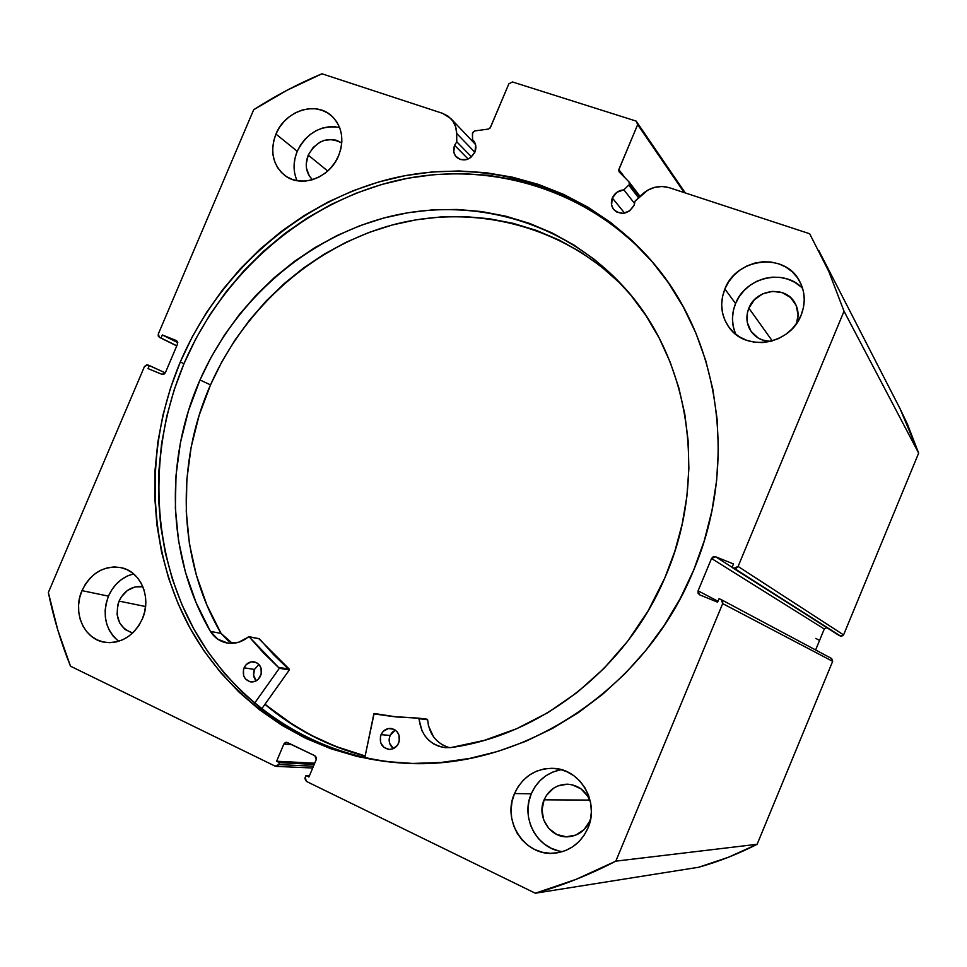 <?xml version="1.0" encoding="UTF-8"?>
<svg xmlns="http://www.w3.org/2000/svg" width="967" height="967" viewBox="0 0 967 967"><rect width="100%" height="100%" fill="white"/><g stroke="black" fill="none" stroke-linecap="round" stroke-linejoin="round"><path stroke-width="1.45" d="M628.768 185.084L638.522 197.8L628.768 185.084L623.884 189.846L616.994 192.228L612.341 197.993L624.634 213.151L612.341 197.993L611.555 204.835L613.247 208.92L616.462 211.918L623.002 213.393L629.626 210.891L634.086 205.258C628.224 214.203 621.455 215.653 613.779 209.621C611.18 206.201 610.697 202.321 612.341 197.993C614.71 193.037 618.554 190.318 623.884 189.846L634.642 203.614L623.884 189.846L628.768 185.084M639.211 197.123L629.348 184.226L639.211 197.123M899.939 408.473L907.421 424.078L918.65 453.124L843.587 634.908L738.099 566.457L844.022 311.205L828.816 271.497L809.669 233.748L669.309 187.707C659.192 184.902 649.969 187.235 641.665 194.742L635.041 201.196L634.086 205.258L635.041 201.196L647.781 190.148L654.804 187.32L662.177 186.486L669.309 187.707L809.669 233.748L828.731 271.304L844.022 311.205L738.099 566.457L736.407 568.173L734.038 568.209L732.043 567.399L733.482 563.93L715.556 556.738L713.199 556.787L711.531 558.491L698.101 590.825L698.077 593.206L699.721 594.862L717.599 602.199L719.037 598.718L721.031 599.528L722.7 601.208L722.687 603.601L615.81 861.15L576.114 879.341L535.331 893.218L306.466 781.433L304.907 778.628L305.959 775.558L308.92 776.997L316.197 759.687L316.294 757.391L314.879 755.747L287.429 742.523L285.374 742.487L283.851 744.07L276.61 761.259L279.536 762.685L278.726 764.595L277.203 766.178L275.148 766.142L70.494 666.19L57.754 629.892L48.35 592.517L144.458 366.541L146.827 364.752L149.317 365.538L148.011 368.596L162.033 374.35L163.931 374.253L165.357 372.706L177.541 344.034L177.65 341.955L176.393 340.577L162.323 334.945L161.018 338.003L159.47 337.374L158.213 335.996L158.334 333.929L253.68 109.73L287.066 90.233L321.963 73.782L442.523 113.32L448.241 116.27L452.737 120.863L455.626 126.737L456.678 133.434L456.775 141.798L454.611 145.292L468.137 159.035L454.611 145.292L453.777 151.879L455.312 155.808L460.171 159.531L466.59 159.603L470.663 157.548L474.93 152.085C469.805 160.304 463.664 162.033 456.497 157.258C453.499 153.934 452.87 149.945 454.611 145.292L456.775 141.798L471.497 156.872L456.775 141.798L456.678 133.434L474.845 152.266L456.678 133.434C456.533 127.547 454.587 122.604 450.852 118.566L442.523 113.32L321.963 73.782C298.199 83.742 275.438 95.721 253.68 109.73L158.334 333.929L159.325 337.302L176.743 345.908L159.47 337.374L176.792 345.787L161.018 338.003L162.323 334.945L177.783 342.632L162.323 334.945L176.695 340.735L177.541 344.034L165.357 372.706L162.033 374.35L148.011 368.596L149.317 365.538L165.284 372.863L147.758 364.91L144.458 366.541L48.35 592.517C53.523 617.792 60.909 642.342 70.494 666.19L275.148 766.142L278.726 764.595L279.536 762.685L314.227 764.389L279.536 762.685L276.61 761.259L314.722 763.193L276.61 761.259L283.851 744.07L291.853 744.65L283.851 744.07L286.558 742.281L314.879 755.747L316.197 759.687L308.92 776.997L305.959 775.558L309.476 775.679L305.959 775.558L305.161 777.48L306.466 781.433L535.331 893.218L698.73 867.242C718.807 861.597 738.268 853.946 757.125 844.288L728.381 857.27L698.73 867.242L535.331 893.218C562.879 885.385 589.701 874.7 615.81 861.15L722.687 603.601L832.672 661.331L757.125 844.288L615.81 861.15L757.125 844.288L832.672 661.331L831.656 658.515L721.309 599.661L722.687 603.601L832.672 661.331L831.632 658.503M472.525 139.659L473.201 140.3C476.066 143.612 476.634 147.54 474.93 152.085L475.704 145.243L472.525 139.659L472.597 132.6L474.579 130.968L488.468 129.046L490.112 128.067L508.847 83.827L512.474 81.965L636.153 121.093L637.652 124.646L618.65 170.204L619.206 171.945L628.961 181.832L629.348 184.226L628.961 181.832L619.049 171.763L618.82 169.576L625.54 178.375L618.82 169.576L637.652 124.646L636.153 121.093L685.313 192.965L636.153 121.093L512.474 81.965L508.847 83.827L490.438 127.499L488.468 129.046L474.579 130.968L472.44 133.458L472.525 139.659L473.818 141.013L472.525 139.659M180.309 361.96C219.195 271.123 300.326 200 394.077 177.976C487.706 156.436 589.81 187.272 654.067 263.87C720.185 341.532 738.172 465.345 693.665 570.131L704.254 540.783L711.942 510.685L716.668 480.152L718.396 449.558L717.127 419.231L712.884 389.496L705.765 360.679L695.877 333.095L683.343 307.01L668.354 282.69L651.081 260.353L631.753 240.203L610.588 222.41L587.827 207.119L563.725 194.44L538.534 184.443L512.51 177.191L485.905 172.694L458.987 170.966L431.995 171.969L405.185 175.656L378.762 181.965L352.967 190.789L328.018 202.043L304.121 215.593L281.445 231.306L260.171 249.027L240.481 268.621L222.519 289.882L206.418 312.655L192.312 336.746L180.309 361.96L170.506 388.093L162.988 414.916L157.826 442.245L155.071 469.841L154.768 497.473L156.92 524.912L161.549 551.939L168.645 578.314L178.158 603.807L190.052 628.163L204.242 651.178L220.645 672.609L239.139 692.239L259.579 709.863L281.82 725.274L305.657 738.304L330.907 748.76L357.319 756.52L384.673 761.452L412.679 763.447L441.073 762.467L469.563 758.442L497.824 751.407L525.577 741.387L552.495 728.441L578.278 712.703L602.622 694.306L625.262 673.443L645.908 650.32L664.329 625.214L680.309 598.38L693.665 570.131C644.989 691.224 518.868 771.726 402.405 763.06C309.96 757.391 229.239 702.38 187.707 623.812C146.549 544.844 144.748 446.367 180.309 361.96L183.972 363.713L180.309 361.96M655.022 265.031C590.777 189.327 489.254 159.084 396.24 180.672C303.118 202.756 222.591 273.456 183.972 363.713C148.64 447.564 150.369 545.352 191.103 623.908C232.201 702.054 312.16 756.992 403.904 763.144M560.002 769.925L552.677 772.113L545.908 775.764L539.937 780.732L534.993 786.824L531.27 793.822L514.504 793.544C522.543 776.61 535.549 768.221 553.523 768.354C580.248 769.019 599.697 802.139 587.972 828.018L590.438 820.04L591.369 811.7L590.728 803.335L588.565 795.261L584.938 787.815L580.031 781.251L574.011 775.848L567.121 771.799L559.639 769.248L551.843 768.282L544.034 768.946L536.504 771.207L529.541 774.966L523.413 780.079L518.336 786.352L514.504 793.544L512.051 801.401L511.096 809.609L511.652 817.864L513.719 825.866L517.212 833.312L522.011 839.9L527.934 845.376L534.751 849.546L542.221 852.229L550.054 853.305L557.935 852.749L565.562 850.561L572.645 846.826L578.907 841.677L584.08 835.331L587.972 828.018C581.191 842.789 570.131 851.178 554.78 853.172C525.383 856.98 501.68 821.249 514.504 793.544L531.27 793.822C520.391 817.804 537.193 849.244 562.661 851.601M133.47 573.902L127.221 576.078L121.395 579.547L116.197 584.177L111.834 589.773L108.461 596.143L81.99 590.632C90.946 572.742 104.122 565.115 121.516 567.738C140.964 571.727 151.807 597.981 142.342 618.94L144.675 611.773L145.751 604.327L145.509 596.905L143.974 589.797L141.206 583.27L137.326 577.589L132.467 572.972L126.846 569.575L120.657 567.544L114.166 566.94L107.591 567.774L101.209 570.022L95.237 573.588L89.919 578.339L85.447 584.092L81.99 590.632L79.669 597.703L78.581 605.04L78.762 612.389L80.225 619.448L82.896 625.951L86.692 631.656L91.466 636.346L97.038 639.828L103.203 641.967L109.73 642.68L116.342 641.919L122.809 639.719L128.865 636.165L134.28 631.391L138.825 625.576L142.342 618.94C133.942 635.96 121.479 643.744 104.944 642.306C84.105 639.622 72.126 612.232 81.99 590.632L108.461 596.143C101.946 614.686 105.343 629.735 118.663 641.302M800.93 286.812L794.801 282.316L787.839 279.149L780.296 277.408L772.476 277.154L764.667 278.411L757.173 281.107L750.283 285.144L744.239 290.366L739.272 296.579L735.561 303.529L724.875 288.976C736.238 257.959 784.261 252.024 799.189 280.442C805.209 291.405 805.837 303.022 801.075 315.278L803.456 307.494L804.266 299.504L803.456 291.623L801.075 284.165L797.219 277.408L792.046 271.618L785.76 267.013L778.604 263.773L770.856 262.009L762.818 261.767L754.792 263.084L747.092 265.877L740.009 270.047L733.784 275.426L728.683 281.82L724.875 288.976L722.506 296.639L721.66 304.508L722.397 312.293L724.658 319.702L728.393 326.459L733.445 332.285L739.634 336.975L746.729 340.324L754.465 342.221L762.528 342.56L770.626 341.351L778.435 338.607L785.651 334.449L791.997 329.022L797.195 322.543L801.075 315.278C790.184 344.482 746.657 351.976 729.626 328.127C721.019 316.306 719.436 303.263 724.875 288.976L735.561 303.529C731.378 314.057 731.451 324.308 735.766 334.28M335.73 126.762L329.167 126.737L322.567 128.043L316.185 130.642L310.25 134.437L304.98 139.272L300.592 144.965L297.232 151.299L275.933 134.062C284.975 110.891 315.75 100.689 331.681 115.943C342.185 126.496 344.506 139.744 338.619 155.699L340.892 148.676L341.859 141.52L341.472 134.498L339.768 127.886L336.794 121.939L332.684 116.886L327.608 112.921L321.745 110.19L315.339 108.787L308.63 108.775L301.885 110.153L295.346 112.837L289.278 116.741L283.887 121.709L279.378 127.559L275.933 134.062L273.685 140.977L272.694 148.048L273.02 154.998L274.652 161.574L277.529 167.509L281.542 172.597L286.546 176.635L292.36 179.451L298.743 180.95L305.475 181.059L312.281 179.765L318.892 177.118L325.069 173.214L330.545 168.21L335.126 162.287L338.619 155.699C329.783 178.206 300.58 188.541 284.467 175.184C272.621 164.668 269.769 150.961 275.933 134.062L297.232 151.299C293.074 161.622 293.025 171.425 297.099 180.708M308.243 155.119L327.716 171.002L308.243 155.119C317.007 140.106 328.188 136.069 341.774 143.007L336.806 140.384L332.817 139.502L324.428 140.288L320.343 141.944L313.187 147.443L308.243 155.119C304.605 164.898 306.007 173.093 312.45 179.717L309.307 175.946L306.466 168.161L306.237 163.822L308.243 155.119M748.857 308.147L772.27 340.904L748.857 308.147C755.843 289.145 785.095 285.362 794.632 302.466C798.464 309.029 799.08 316.076 796.494 323.582L798.077 314.819L796.119 305.33L790.547 297.534L782.23 292.626L772.44 291.345L762.673 293.847L754.405 299.746L748.857 308.147C745.569 316.765 746.451 324.694 751.48 331.947C756.134 337.906 762.395 341.073 770.276 341.436L762.516 340.021L758.104 337.942L751.105 331.427L747.346 322.64L747.394 312.909L748.857 308.147M119.074 601.099L145.57 606.539L119.074 601.099C124.405 590.353 132.334 585.567 142.862 586.739L135.042 586.921L127.33 590.511L121.226 597.038L119.074 601.099C114.36 617.188 118.881 627.825 132.636 633.034L125.094 629.517L119.715 623.062L117.104 614.637L117.636 605.499L119.074 601.099M544.107 799.818L589.749 800.084L544.107 799.818C548.942 789.58 556.787 784.37 567.641 784.189C578.774 785.18 586.401 791.199 590.523 802.223L587.839 796.324L581.07 788.903L572.162 784.793L567.315 784.189L557.79 785.966L553.45 788.298L546.488 795.345L544.107 799.818C536.298 816.764 550.537 838.57 568.487 836.757C578.314 835.73 585.386 830.52 589.725 821.14L584.128 829.577L575.885 835.065L566.287 836.793L556.787 834.485L548.857 828.538L543.672 819.871L542.016 809.79L544.107 799.818M818.735 250.429L900.096 408.799L918.65 453.124L844.022 311.205L918.65 453.124L843.587 634.908L841.508 636.298L839.199 635.537L732.043 567.399L840.649 636.129L843.587 634.908L738.099 566.457L734.038 568.209L840.649 636.129L732.043 567.399L733.482 563.93L715.556 556.738L732.092 567.266L715.556 556.738L711.531 558.491L824.283 628.985L815.616 649.957L824.283 628.985L711.531 558.491L698.101 590.825L717.985 601.256L698.101 590.825L699.479 594.753L717.599 602.199L719.037 598.718L721.309 599.661M826.797 627.656L824.283 628.985L826.797 627.656M590.813 817.985L589.725 821.14L590.813 817.985M339.598 127.451C320.947 124.743 306.829 132.697 297.232 151.299L295.044 158.044L294.089 164.934L294.427 171.715M802.67 288.504C784.346 268.052 745.484 277.033 735.561 303.529L733.264 310.975L732.454 318.639L733.179 326.217L735.391 333.422M133.591 573.866C122.205 576.9 113.828 584.322 108.461 596.143L106.213 603.033L105.161 610.189L105.367 617.333L106.805 624.223L109.44 630.557L113.163 636.129L117.853 640.698M561.392 769.696C547.407 772.295 537.374 780.333 531.27 793.822L528.901 801.45L527.982 809.415L528.538 817.441L530.557 825.214L533.977 832.442L538.655 838.836L544.433 844.167L551.081 848.204L558.358 850.803M684.237 192.602L637.652 124.646L684.237 192.602M313.453 766.215L278.726 764.595L313.453 766.215M176.743 345.908L159.325 337.302M653.015 262.673L633.76 242.596L612.667 224.876L589.991 209.634L565.985 196.99L540.879 187.03L514.952 179.789L488.456 175.305L461.634 173.564L434.739 174.543L408.014 178.206L381.687 184.479L355.989 193.255L331.137 204.448L307.313 217.938L284.721 233.579L263.532 251.239L243.914 270.736L226.012 291.925L209.972 314.601L195.926 338.595L183.972 363.713L174.205 389.737L166.723 416.463L161.586 443.684L158.854 471.159L158.552 498.694L160.715 526.036L165.345 552.955L172.416 579.221L181.917 604.617L193.775 628.876L207.929 651.794L224.271 673.141L242.705 692.698L263.084 710.249L285.253 725.601L309.005 738.57L334.171 748.99L360.498 756.714M365.139 756.097L344.022 749.691L319.134 739.392L295.624 726.592L264.934 704.351C294.077 728.937 327.475 746.186 365.139 756.097M365.163 755.952C327.523 746.053 294.137 728.804 265.018 704.23L287.888 721.455L310.866 735.089L335.283 746.27L365.163 755.952M815.81 638.377L818.517 639.924L815.81 638.377M449.51 747.684C436.383 743.587 429.082 734.279 427.632 719.762L418.59 718.155L392.626 716.511L373.842 713.876L364.801 757.693L374.096 713.586L396.277 716.934L418.735 718.191L421.95 730.726L425.021 735.996L429.034 740.492L433.832 744.01L439.211 746.427L444.977 747.624L450.876 747.576L484.153 740.396L516.704 728.695L547.926 712.619L577.226 692.396L604.049 668.366L627.885 640.94L648.265 610.612L664.812 577.94C626.471 668.523 540.505 735.343 450.876 747.576L445.328 747.66C429.771 745.001 421.02 735.355 419.074 718.711L427.632 719.762L428.49 725.866L433.53 736.842L437.495 741.278L442.245 744.759L447.564 747.14M398.622 743.188C396.53 747.418 393.303 749.498 388.927 749.413C381.566 747.515 378.943 742.583 381.058 734.63L390.052 735.476C388.178 740.843 389.326 745.206 393.496 748.567L389.677 743.418L389.133 739.429L390.052 735.476L381.058 734.63L380.418 736.576L380.672 742.668L384.02 747.491L389.326 749.437L393.085 748.748L397.63 744.989L399.262 741.23L398.996 735.125L397.038 731.656L393.992 729.287L388.42 728.538L383.319 731.282L381.058 734.63C383.21 730.303 386.522 728.236 391.019 728.429C398.199 730.448 400.725 735.367 398.622 743.188M260.594 675.86C258.407 680.212 255.107 682.231 250.719 681.904C244.204 679.825 241.992 675.135 244.083 667.81L254.454 669.442C252.822 673.757 253.39 677.553 256.182 680.841L253.608 675.22L254.454 669.442L244.083 667.81L243.454 669.708L243.624 675.57L245.413 678.894L249.945 681.759L255.288 681.276L258.407 679.124L261.223 673.963L261.042 668.088L259.241 664.764L256.388 662.516L251.118 661.863L246.271 664.559L244.083 667.81C246.331 663.386 249.679 661.38 254.152 661.803C260.522 663.954 262.673 668.644 260.594 675.86M199.988 379.958C235.344 299.915 306.732 237.314 389.205 216.62C471.618 196.386 561.718 220.561 621.467 284.431C689.507 355.82 709.415 477.057 664.812 577.94L674.785 551.432L682.158 524.174L686.872 496.494L688.867 468.681L688.166 441.049L684.769 413.9L678.749 387.525L670.204 362.19L659.24 338.172L646.016 315.689L630.677 294.959L613.441 276.187L594.475 259.507L574.011 245.086L552.278 233.011L529.493 223.365L505.886 216.209L481.711 211.568L457.173 209.464L432.527 209.863L407.989 212.74L383.766 218.022L360.075 225.649L337.108 235.525L315.061 247.552L294.113 261.586L274.423 277.505L256.158 295.165L239.453 314.408L224.453 335.078L211.253 356.98L199.988 379.958L210.516 384.89L199.988 379.958L188.42 410.902L180.382 442.886L176.006 475.474L175.365 508.207L178.52 540.638L185.446 572.283L196.108 602.683L210.395 631.378C167.182 557.367 164.209 460.739 199.988 379.958M624.452 287.707C564.813 226.29 476.32 203.711 395.612 224.114C314.855 244.989 245.159 306.454 210.516 384.89C175.16 464.74 178.206 560.268 221.068 633.421L228.526 641.242M261.574 709.077L289.351 669.926L279.342 668.282L254.514 703.311L279.342 668.282L289.351 669.926L261.574 709.077M259.144 638.679L248.483 636.794C241.907 642.173 234.739 644.227 226.967 642.982C219.932 641.568 214.42 637.7 210.407 631.378L217.913 639.284L227.849 643.128L238.619 642.257L249.027 636.721L263.483 652.894L279.342 668.282L249.184 636.842L259.47 638.849L273.637 654.707L289.351 669.926L289.278 669.128L279.27 667.472L289.278 669.128L258.866 638.728M619.533 282.751L600.773 266.251L580.526 251.964L559.023 239.997L536.492 230.436L513.139 223.341L489.217 218.723L464.946 216.608L440.565 216.971L416.281 219.787L392.312 224.985L368.862 232.491L346.138 242.233L324.332 254.079L303.602 267.932L284.117 283.657L266.046 301.1L249.534 320.113L234.691 340.529L221.648 362.19L210.516 384.89L199.093 415.484L191.164 447.105L186.861 479.318L186.268 511.676L189.411 543.732L196.313 575.014L206.902 605.064L221.068 633.421L232.358 643.345M258.963 664.45L254.454 669.442L258.963 664.45M395.334 730.085L392.276 732.176L390.052 735.476L395.334 730.085M210.407 631.378L221.08 633.433L210.407 631.378M374.422 713.525L397.062 717.006M418.602 718.155L427.148 719.218L418.651 718.167M276.115 766.384L312.704 768.003M451.009 118.736L475.534 144.494M629.13 182.038L640.033 196.337M248.906 636.673L259.192 638.679"/></g></svg>
